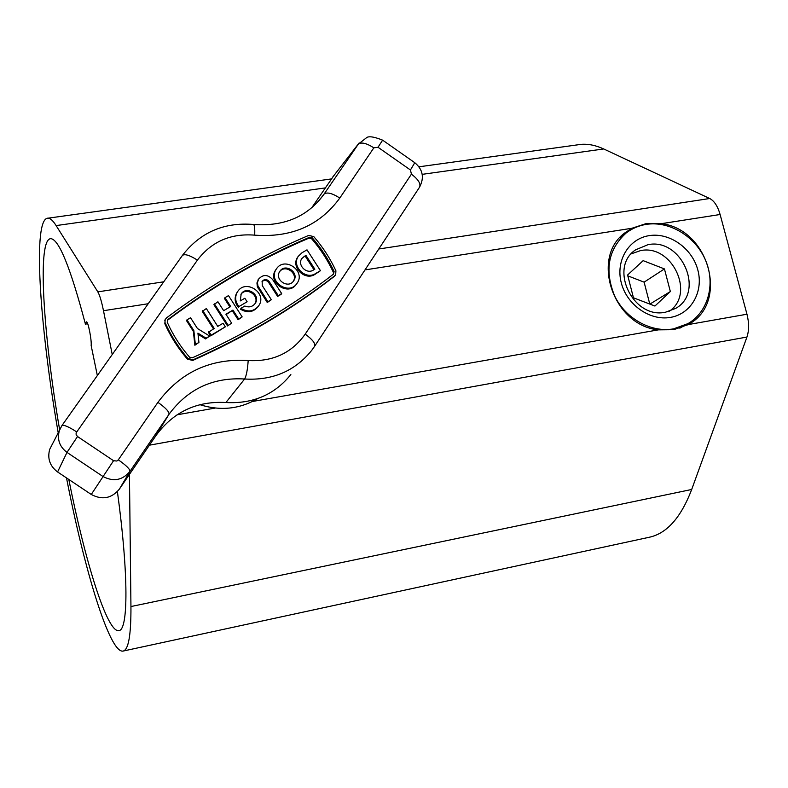 <?xml version="1.0" encoding="UTF-8"?>
<svg xmlns="http://www.w3.org/2000/svg" width="788" height="788" viewBox="0 0 788 788"><rect width="100%" height="100%" fill="white"/><g stroke="black" fill="none" stroke-linecap="round" stroke-linejoin="round"><path stroke-width="1.18" d="M68.812 479.459C85.232 561.962 107.198 632.794 118.801 630.646C128.277 630.528 128.789 575.26 117.402 491.584M576.619 144.982L581.061 144.362C588.281 143.79 595.827 145.317 603.697 148.952L709.722 198.507C714.263 200.891 717.72 206.22 720.114 214.503L746.965 314.215L687.875 324.646L673.701 329.699L658.285 329.867L252.416 401.496M687.875 324.646L688.387 324.351C729.491 303.065 709.003 228.934 661.359 223.674L646.022 223.634L631.937 228.264L625.564 232.391C590.192 256.74 612.798 325.474 658.285 329.867M58.214 432.829C39.528 325.247 32.328 217.242 48.157 218.158C50.412 218.315 53.072 220.788 56.115 225.585L97.83 291.865C99.672 295.017 101.563 301.302 103.484 310.708L112.241 354.521M87.685 323.76L85.419 324.114L86.473 321.849C88.069 321.218 91.822 340.17 91.152 345.538L97.348 375.551M746.965 314.215C749.132 322.853 749.132 330.467 746.945 337.047L691.697 489.476C680.93 517.686 666.707 533.634 649.016 537.308L123.026 651.085C109.759 653.528 84.68 571.044 66.507 477.912M129.449 474.386L130.946 606.543C131.084 635.276 128.444 650.12 123.026 651.085M85.419 324.114C70.644 268.255 59.169 239.779 51.013 238.675C37.006 237.769 43.005 332.871 59.642 429.805M647.992 244.674L635.581 249.845C608.316 267.625 633.148 319.623 665.584 312.186L675.602 308.433C705.418 292.131 681.531 237.523 647.992 244.674M649.214 235.632C628.745 238.666 615.458 260.68 621.259 282.734C626.755 304.838 650.051 321.159 670.549 317.377C691.135 313.929 703.753 291.649 697.833 270.008C692.219 248.328 669.603 232.273 649.214 235.632M673.543 328.862L688.003 323.602C708.195 311.95 715.731 284.005 705.555 260.276C695.548 236.489 669.583 220.689 646.278 224.383C638.763 225.585 632.045 228.461 626.125 233.012C608.05 249.53 604.268 270.609 614.768 296.239C625.78 318.815 651.302 332.891 673.543 328.862M255.322 303.252L255.154 303.508C252.475 306.837 249.038 307.684 244.832 306.039L240.911 308.335C247.796 312.472 253.706 311.654 258.641 305.902L258.838 305.596C267.487 293.136 245.797 278.666 237.68 291.521L237.158 292.368C234.716 297.312 235.316 302.04 238.961 306.552L247.127 301.765L244.861 298.228L240.271 300.918L241.177 293.924C246.546 285.374 261.005 294.919 255.322 303.252L254.741 304.04C260.267 295.993 246.614 286.399 240.911 294.338M236.607 293.175L237.158 292.368L236.607 293.175C234.174 298.11 234.775 302.838 238.409 307.35M258.05 306.69L258.06 306.69C253.125 312.432 247.225 313.25 240.36 309.123L241.266 308.591M276.411 268.925L276.155 269.319C267.772 281.592 289.196 295.874 297.066 283.286L297.125 283.207C306.079 271.003 284.458 256.08 276.411 268.925M276.155 269.269L275.534 270.166C267.24 282.301 288.27 296.593 296.288 284.291M279.72 271.525C285.611 263.95 298.731 273.929 293.047 281.631L293.668 280.833C299.657 272.687 285.226 262.729 279.858 271.308L279.73 271.515C274.047 279.72 288.438 289.324 293.668 280.833L293.678 280.824M165.263 322.972C171.035 335.826 178.59 347.666 187.928 358.481L193.267 359.722C245.659 336.368 292.841 308.354 334.831 275.701L335.668 274.805L335.915 270.806C330.192 258.444 322.824 247.058 313.821 236.666L308.758 235.385C259.37 256.366 211.962 283.857 166.534 317.869L165.214 319.544L164.83 323.74C170.602 336.575 178.137 348.394 187.465 359.19L192.784 360.431C245.088 337.106 292.2 309.142 334.122 276.529L335.225 275.347M309.674 237.218C260.434 258.168 213.174 285.601 167.883 319.524L167.214 322.203C172.907 334.861 180.344 346.513 189.544 357.161L192.331 357.811C244.576 334.545 291.639 306.64 333.521 274.096L334.092 271.535C328.448 259.351 321.199 248.131 312.324 237.887L309.674 237.218L309.004 238.114L311.654 238.784C320.509 249.008 327.749 260.207 333.373 272.362L333.393 274.194M257.706 398.561C239.818 409.12 220.532 411.159 199.857 404.677M231.623 323.119L227.555 325.956L231.623 323.119L225.91 314.225L232.952 310.088L226.126 314.56M227.555 325.956L213.893 304.641L217.931 301.774L223.634 310.669L230.677 306.532L224.984 297.667L224.462 298.475L229.919 306.985M232.411 310.866L238.104 319.731L242.162 316.894L228.5 295.618L224.984 297.667M298.465 256.07L297.716 257.085C290.614 266.827 304.739 281.129 314.836 274.441L320.47 270.678L307.005 249.835L302.031 252.731L298.366 256.218C291.245 265.97 305.399 280.311 315.515 273.603L320.47 270.678M167.883 319.524L167.45 320.302C212.661 286.428 259.843 259.035 309.004 238.114M262.03 281.562C264.364 279.75 266.541 280.026 268.58 282.38L277.612 296.406L281.05 294.387L281.671 293.579L272.628 279.533C267.762 274.322 263.064 274.204 258.523 279.188L257.459 282.744L257.942 285.886L267.871 301.725L267.27 302.513L271.328 299.686L262.266 285.601L262.148 281.355C264.413 278.883 266.768 278.952 269.181 281.552L278.233 295.608L277.612 296.406M258.553 279.149L256.937 282.941L257.361 286.704L267.27 302.513M202.782 310.62L214.218 328.468L208.377 332.359L210.662 335.934L225.348 326.813L223.073 323.257L217.754 326.38L206.338 308.541L202.289 311.408L213.489 328.891M205.579 338.929L209.647 336.082L197.424 328.488L190.548 317.751L186.973 319.839L186.51 320.608L193.365 331.344L194.872 345.252L198.94 342.406L197.926 333.127L206.082 338.19L205.579 338.929L198.054 334.25M165.165 319.623L164.83 323.74M333.619 175.941L311.674 207.845M52.284 444.274L49.683 449.387C47.241 458.577 49.871 466.102 57.583 471.953L91.26 494.46C102.145 500.252 111.502 498.489 119.333 489.181L156.162 435.301C173.567 411.838 196.813 400.915 225.91 402.52C252.958 403.998 274.608 394.67 290.851 374.556M305.862 255.282L301.863 258.484C297.056 264.975 306.502 274.598 313.269 270.117L314.845 269.191L305.862 255.282L301.834 258.543M313.959 269.713L305.202 256.149M278.233 295.608L281.671 293.579M267.871 301.725L271.328 299.686M232.952 310.088L238.656 318.963L238.104 319.731M238.656 318.963L242.162 316.894M228.096 325.198L214.405 303.843M208.879 331.61L211.174 335.186L210.662 335.934M211.174 335.186L225.348 326.813M206.082 338.19L209.647 336.082M186.973 319.839L193.848 330.586L193.365 331.344M193.848 330.586L195.355 344.523L194.872 345.252M195.355 344.523L198.94 342.406M238.961 306.552L247.127 301.765M669.111 311.349C695.755 293.934 672.006 243.856 640.536 250.604L631.227 253.854M670.352 291.54L664.442 268.925L643.146 260.651L627.593 275.002L633.453 297.795L654.926 306.039L670.352 291.54L649.893 304.109M649.785 304.07L644.111 282.153L627.809 275.849M644.111 282.153L664.442 268.925M603.697 148.952L422.22 174.345M325.306 187.908L56.115 225.585M631.937 228.264L364.992 269.91M148.203 303.735L103.484 310.708M215.242 408.056L177.014 414.813M691.697 489.476L130.946 606.543M709.722 198.507L378.782 248.998M163.727 281.809L97.83 291.865M720.114 214.503L661.359 223.674M746.945 337.047L149.395 445.2M86.867 322.115L86.109 322.243M373.847 147.829L339.795 198.044C319.8 225.457 291.432 237.828 254.691 235.149C230.677 233.238 211.578 241.561 197.394 260.129L76.111 432.858L76.15 434.72L77.51 436.522L113.551 460.714L116.851 461.029L118.308 459.837L157.915 402.343C180.541 372.113 210.632 358.176 248.19 360.53C272.658 361.899 291.659 353.093 305.202 334.132L411.425 174.148L410.44 169.981L378.013 147.267L373.847 147.829C366.321 143.022 361.052 141.87 358.038 144.371L332.506 177.379M182.432 255.391L182.816 254.869M61.947 425.55L182.442 255.381C184.924 253.716 189.898 255.292 197.394 260.129M305.202 334.132C312.491 339.48 315.633 343.519 314.619 346.277L311.743 350.325C294.998 371.069 272.618 380.634 244.615 379.008C213.065 377.137 187.859 388.908 168.996 414.301L129.941 471.401C122.396 480.365 113.364 482.029 102.844 476.415L67 452.401L57.583 471.953M77.51 436.522L67 452.401C59.543 446.737 56.992 439.477 59.346 430.622L61.947 425.54C63.907 424.693 68.783 426.791 76.594 431.834M113.551 460.714L91.26 494.46M118.308 459.837C126.257 465.412 130.138 469.264 129.941 471.401L119.333 489.181M157.915 402.343C165.716 407.898 169.41 411.878 168.996 414.301L156.162 435.301M248.19 360.53C247.55 369.838 246.358 375.994 244.615 379.008L225.91 402.52M318.116 201.659L323.986 194.222L359.161 142.914M339.795 198.044C332.172 193.168 326.921 191.868 324.035 194.143L318.539 201.176M411.425 174.148C418.329 179.428 421.028 183.781 419.521 187.239L419.443 187.347M410.44 169.981L414.784 162.712M378.013 147.267L382.623 140.156C373.611 136.541 368.094 135.841 366.085 138.067L358.048 144.352L332.516 177.359M253.381 224.472L253.529 224.491C254.573 225.161 254.957 228.717 254.691 235.149M187.928 358.481L187.465 359.19M193.267 359.722L192.784 360.431M334.831 275.701L334.122 276.529M312.324 237.887L311.654 238.784M334.092 271.535L333.373 272.362M315.515 273.603L314.836 274.441M304.286 256.208L303.626 257.065M269.181 281.552L268.58 282.38M258.799 287.63L258.218 288.447M581.061 144.362L418.98 166.81M331.443 178.925L48.157 218.158M687.057 325.089L688.387 324.351M686.693 324.331L679.808 328.172M626.125 233.012L620.067 237.483M276.155 269.319L275.534 270.166M318.608 201.107L323.986 194.222C307.842 216.542 284.35 226.629 253.529 224.491C224.009 222.029 200.31 232.322 182.442 255.381L61.947 425.54L49.683 449.387M311.743 350.325L314.619 346.277M314.717 346.129L419.521 187.239C424.505 177.714 422.939 169.548 414.813 162.732L382.633 140.166M165.214 319.544L164.781 320.322M298.366 256.218L297.716 257.085M258.523 279.188L257.942 280.026"/></g></svg>
